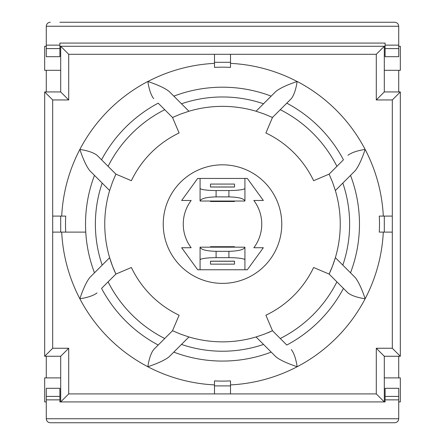 <?xml version="1.0" encoding="UTF-8"?>
<svg xmlns="http://www.w3.org/2000/svg" width="445" height="445" viewBox="0 0 445 445"><rect width="100%" height="100%" fill="white"/><g stroke="black" fill="none" stroke-linecap="round" stroke-linejoin="round"><path stroke-width="0.67" d="M376.292 54.29L376.292 99.947L392.312 99.947L392.312 216.092L384.302 216.092L384.302 232.112L392.312 232.112L392.312 348.257L376.292 348.257L376.292 393.914L230.51 393.914L230.51 385.904L214.49 385.904L214.49 393.914L68.708 393.914L68.708 348.257L52.688 348.257L52.688 232.112L60.698 232.112L60.698 216.092L52.688 216.092L52.688 99.947L68.708 99.947L68.708 54.29L214.49 54.29L214.49 62.3L230.51 62.3L230.51 54.29L376.292 54.29L384.302 46.28L60.698 46.28L60.698 91.937L44.678 91.937L44.678 356.267L60.698 356.267L60.698 401.924L385.103 401.924L384.302 401.924L384.302 356.267L400.322 356.267L400.322 91.937L384.302 91.937L384.302 46.28L385.103 46.28M109.832 189.887A117.747 117.747 0 0 0 109.637 190.538L112.507 182.077L115.884 174.129A117.747 117.747 0 0 0 115.617 174.701M173.099 117.219A117.747 117.747 0 0 0 172.527 117.486L180.475 114.109L188.936 111.239A117.747 117.747 0 0 1 256.064 111.239L264.525 114.109L272.474 117.486A117.747 117.747 0 0 0 271.901 117.219M329.383 174.701A117.747 117.747 0 0 0 329.116 174.129L332.493 182.077L335.363 190.538A117.747 117.747 0 0 1 335.363 257.666L332.493 266.127L329.116 274.076A117.747 117.747 0 0 0 335.363 257.666L342.822 265.131A127.125 127.125 0 0 0 342.822 183.073L350.515 175.386A136.971 136.971 0 0 1 350.515 272.818L342.822 265.131M267.64 332.854A117.747 117.747 0 0 0 272.474 330.718L264.525 334.095L256.064 336.965A117.747 117.747 0 0 1 188.936 336.965L180.475 334.095L172.527 330.718A117.747 117.747 0 0 0 173.099 330.985M102.178 265.131L109.637 257.666A117.747 117.747 0 0 0 115.884 274.076L112.507 266.127L109.637 257.666A117.747 117.747 0 0 1 109.637 190.538L102.178 183.073A127.125 127.125 0 0 0 102.178 265.131L94.485 272.818A136.971 136.971 0 0 1 94.485 175.386L102.178 183.073M188.285 336.77A117.747 117.747 0 0 0 188.936 336.965L181.471 344.424A127.125 127.125 0 0 0 263.529 344.424L271.216 352.117A136.971 136.971 0 0 1 173.784 352.117L181.471 344.424M263.529 344.424L256.064 336.965A117.747 117.747 0 0 0 256.715 336.77M342.822 183.073L335.363 190.538A117.747 117.747 0 0 0 335.168 189.887M256.748 111.445A117.747 117.747 0 0 0 256.064 111.239L263.529 103.78A127.125 127.125 0 0 0 181.471 103.78L173.834 96.137A136.904 136.904 0 0 1 271.166 96.137L263.529 103.78M181.471 103.78L188.936 111.239A117.747 117.747 0 0 0 188.285 111.434M398.72 401.924L400.322 401.924L400.322 377.894L384.302 377.894M384.302 70.31L400.322 70.31L400.322 46.28L398.72 46.28M46.28 46.28L44.678 46.28L44.678 70.31L60.698 70.31M68.708 54.29L60.698 46.28L59.897 46.28M60.698 377.894L44.678 377.894L44.678 401.924L46.28 401.924M68.708 393.914L60.698 401.924L59.897 401.924L59.897 388.307L46.28 388.307L46.28 418.745C46.525 421.17 47.86 422.505 50.285 422.75L394.715 422.75C397.14 422.505 398.475 421.17 398.72 418.745L398.72 388.307L385.103 388.307L385.103 401.924M392.312 348.257L400.322 356.267M376.292 348.257L384.302 356.267M392.312 99.947L400.322 91.937M376.292 99.947L384.302 91.937M68.708 99.947L60.698 91.937M52.688 99.947L44.678 91.937M52.688 348.257L44.678 356.267M68.708 348.257L60.698 356.267M376.292 393.914L384.302 401.924M291.314 98.645L280.267 109.698A128.16 128.16 0 0 1 336.904 166.335L343.44 159.799A136.971 136.971 0 0 0 286.803 103.162L291.314 98.645C293.978 95.202 295.925 89.473 297.171 81.463L297.121 81.513C287.186 84.817 280.105 88.121 275.889 91.414L271.166 96.137M108.096 166.335L115.884 174.129L131.381 180.703A100.926 100.926 0 0 1 179.101 132.983L172.527 117.486L158.197 103.162A136.971 136.971 0 0 0 101.56 159.799L108.096 166.335A128.16 128.16 0 0 1 164.733 109.698M153.686 349.559L164.733 338.506A128.16 128.16 0 0 1 108.096 281.869L101.56 288.405A136.971 136.971 0 0 0 158.197 345.042L153.686 349.559C151.022 353.002 149.075 358.731 147.829 366.741C158.053 363.292 165.128 359.988 169.061 356.84L173.784 352.117M336.904 281.869L329.116 274.076L313.619 267.501A100.926 100.926 0 0 1 265.899 315.221L272.474 330.718L286.803 345.042A136.971 136.971 0 0 0 343.44 288.405L336.904 281.869A128.16 128.16 0 0 1 280.267 338.506M164.733 338.506L172.527 330.718L179.101 315.221A100.926 100.926 0 0 1 131.381 267.501L115.884 274.076L108.096 281.869M280.267 109.698L272.474 117.486L265.899 132.983A100.926 100.926 0 0 1 313.619 180.703L329.116 174.129L336.904 166.335M347.957 292.916L343.44 288.405L347.957 292.916C351.505 295.608 357.229 297.56 365.139 298.773C361.835 288.838 358.531 281.757 355.238 277.541L350.515 272.818M271.216 352.117L275.939 356.84C279.872 359.988 286.947 363.292 297.171 366.741C295.925 358.731 293.978 353.002 291.314 349.559M214.49 385.904L214.49 380.892A156.996 156.996 0 0 0 230.51 380.892L230.51 384.903A161.001 161.001 0 0 0 383.301 232.112M94.485 272.818L89.762 277.541C86.469 281.757 83.171 288.833 79.861 298.773C87.771 297.56 93.495 295.608 97.043 292.916M97.043 155.288L101.56 159.799L97.043 155.288C93.495 152.596 87.771 150.644 79.861 149.431C83.165 159.366 86.469 166.447 89.762 170.663L94.485 175.386M173.834 96.137L169.111 91.414C164.895 88.121 157.819 84.823 147.879 81.513L147.829 81.463C149.075 89.473 151.022 95.202 153.686 98.645M230.51 62.3L230.51 67.379A156.929 156.929 0 0 0 214.49 67.379L214.49 63.368A160.934 160.934 0 0 0 147.879 81.513M350.515 175.386L355.238 170.663C358.531 166.447 361.83 159.371 365.139 149.431C357.229 150.644 351.505 152.596 347.957 155.288M384.302 232.112L379.29 232.112A156.996 156.996 0 0 0 379.29 216.092L383.301 216.092A161.001 161.001 0 0 0 297.171 81.463M85.763 232.112L65.71 232.112L85.763 232.112M60.698 216.092L65.71 216.092A156.996 156.996 0 0 0 65.71 232.112L60.698 232.112M230.51 54.29L214.49 54.29M214.49 67.379L214.49 62.3M379.29 216.092L384.302 216.092M392.312 232.112L392.312 216.092M214.49 393.914L230.51 393.914M230.51 380.892L230.51 385.904M52.688 216.092L52.688 232.112M359.237 216.092A136.971 136.971 0 0 1 359.237 232.112A136.971 136.971 0 0 0 359.237 216.092M191.161 247.732A39.249 39.249 0 0 1 191.161 200.472L181.666 200.472L197.669 178.445L247.331 178.445L263.334 200.472L253.839 200.472A39.249 39.249 0 0 1 253.839 247.732L263.334 247.732L247.331 269.759L197.669 269.759L181.666 247.732L191.161 247.732M222.5 164.828A59.274 59.274 0 0 0 164.606 236.812A59.274 59.274 0 0 0 247.331 277.925A59.274 59.274 0 0 0 222.5 164.828M244.444 279.165L244.928 278.971M200.072 278.971L200.556 279.165M200.556 169.039L200.072 169.234M244.928 169.234L244.444 169.039M228.908 251.319L228.908 257.661A16.02 2.231 0 0 1 244.928 259.891L244.928 247.17C243.96 249.684 238.62 251.069 228.908 251.319L216.092 251.319C206.38 251.069 201.04 249.684 200.072 247.17L200.072 259.891A16.02 2.231 0 0 1 216.092 257.661L216.092 251.319M228.908 257.661L216.092 257.661M244.928 247.17L200.072 247.17M234.515 261.237L234.515 264.135L234.515 261.237L210.485 261.237L210.485 264.135L210.485 261.237M210.485 261.176L234.515 261.176M210.485 247.17L210.485 246.714L234.515 246.714L234.515 247.17M216.092 196.885L216.092 190.543A16.02 2.231 180 0 1 200.072 188.313L200.072 201.034C201.04 198.52 206.38 197.135 216.092 196.885L228.908 196.885C238.62 197.135 243.96 198.52 244.928 201.034L244.928 188.313A16.02 2.231 180 0 1 228.908 190.543L228.908 196.885M216.092 190.543L228.908 190.543M200.072 201.034L244.928 201.034M210.485 186.967L210.485 184.069L210.485 186.967L234.515 186.967L234.515 184.069L234.515 186.967M234.515 187.028L210.485 187.028M234.515 201.034L234.515 201.49L210.485 201.49L210.485 201.034M50.285 22.25C47.86 22.495 46.525 23.83 46.28 26.255L46.28 56.693L59.897 56.693L59.897 43.076L385.103 43.076L385.103 56.693L398.72 56.693L398.72 26.255C398.475 23.83 397.14 22.495 394.715 22.25L59.897 22.25M46.28 377.894L46.28 356.267M46.28 91.937L46.28 70.31M176.949 22.25L147.1 22.25M398.72 70.31L398.72 91.937M398.72 356.267L398.72 377.894M60.698 401.924L59.897 401.924M244.928 259.891L244.928 269.759M200.072 188.313L200.072 178.445M244.928 178.445L244.928 188.313M200.072 269.759L200.072 259.891M61.699 232.112A161.001 161.001 0 0 0 214.49 384.903M147.829 81.463A161.001 161.001 0 0 0 61.699 216.092M297.121 81.513A160.934 160.934 0 0 0 230.51 63.368M210.485 264.135L234.515 264.135M234.515 184.069L210.485 184.069M59.897 45.134L46.28 45.134M59.897 48.6L46.28 48.6M398.72 48.6L385.103 48.6M398.72 45.134L385.103 45.134M59.897 396.4L46.28 396.4M398.72 396.4L385.103 396.4M59.897 399.866L46.28 399.866M398.72 399.866L385.103 399.866M46.28 26.255L398.72 26.255M398.72 418.745L46.28 418.745"/></g></svg>
